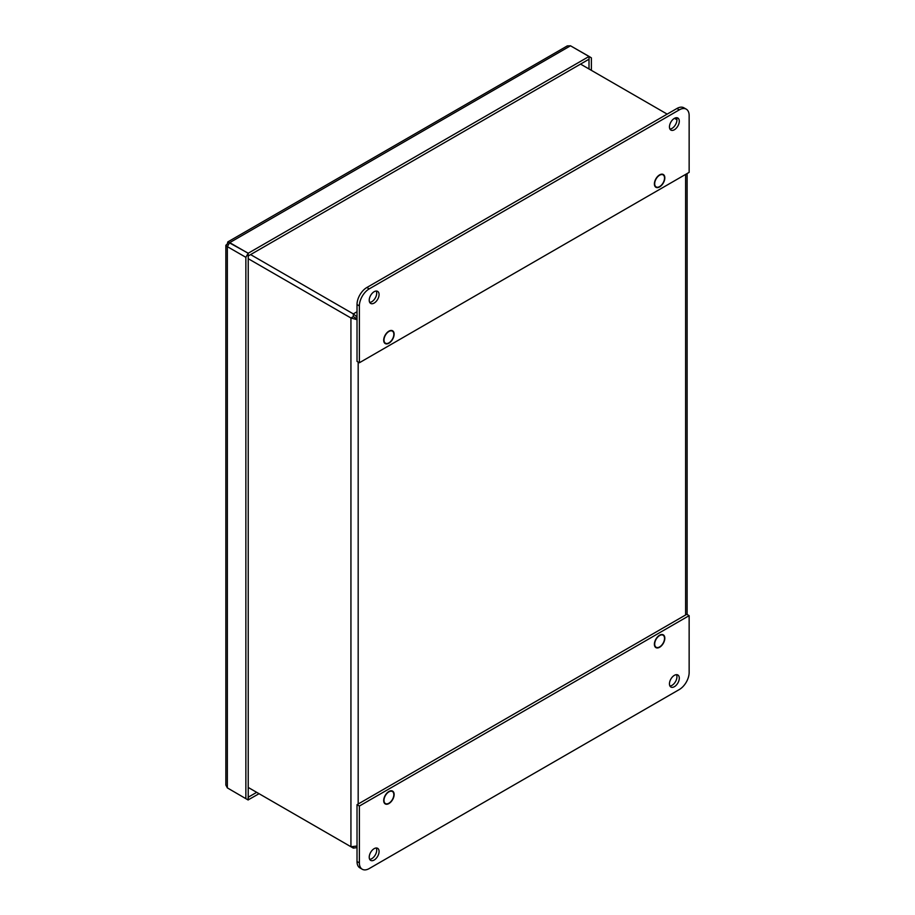<?xml version="1.0" encoding="UTF-8"?>
<svg xmlns="http://www.w3.org/2000/svg" width="915" height="915" viewBox="0 0 915 915"><rect width="100%" height="100%" fill="white"/><g stroke="black" fill="none" stroke-linecap="round" stroke-linejoin="round"><path stroke-width="1.37" d="M357.022 847.61L353.304 848.114L353.304 847.027M357.022 316.91L353.304 313.891L353.304 316.613L357.022 318.763M355.821 318.077L353.304 316.613M357.022 311.74L353.304 313.891L250.596 254.587M353.304 848.114L248.228 787.449L350.937 846.741L357.022 846.055M357.022 319.678L350.937 317.985L353.293 316.624M676.94 119.751L674.469 118.321M667.184 114.123L580.545 64.096M350.937 846.741L350.937 317.985L248.228 258.693M664.53 638.395A6.965 4.015 -60 0 1 661.499 645.395A6.965 4.015 -60 0 1 656.135 647.26A6.965 4.015 -60 0 1 656.135 639.23A6.965 4.015 -60 0 1 663.089 635.204A6.965 4.015 -60 0 1 664.53 638.395M664.53 178.048A6.965 4.015 -60 0 1 661.499 185.059A6.965 4.015 -60 0 1 656.135 186.923A6.965 4.015 -60 0 1 656.135 178.883A6.965 4.015 -60 0 1 663.089 174.868A6.965 4.015 -60 0 1 664.53 178.048M393.839 334.341A6.965 4.015 -60 0 1 390.797 341.341A6.965 4.015 -60 0 1 385.432 343.205A6.965 4.015 -60 0 1 385.432 335.165A6.965 4.015 -60 0 1 392.398 331.15A6.965 4.015 -60 0 1 393.839 334.341M393.839 794.678A6.965 4.015 -60 0 1 390.797 801.689A6.965 4.015 -60 0 1 385.432 803.553A6.965 4.015 -60 0 1 385.432 795.512A6.965 4.015 -60 0 1 392.398 791.498A6.965 4.015 -60 0 1 393.839 794.678M359.378 362.752L359.378 305.919A13.919 8.041 -60 0 1 369.225 288.877L679.296 109.857A13.919 8.041 -60 0 1 686.261 109.16A13.919 8.041 -60 0 1 689.144 115.542L689.144 172.363L359.378 362.752L357.022 361.391L357.022 304.558A13.919 8.041 -60 0 1 366.858 287.504L676.94 108.485A13.919 8.041 -60 0 1 683.894 107.798L686.261 109.16M669.917 129.049A6.965 4.015 120 0 0 672.01 128.386A6.965 4.015 120 0 0 676.471 117.703M674.378 129.747A6.965 4.015 -60 0 1 670.901 130.09A6.965 4.015 -60 0 1 670.901 122.05A6.965 4.015 -60 0 1 677.855 118.035A6.965 4.015 -60 0 1 678.919 123.605A6.965 4.015 -60 0 1 674.378 129.747M369.694 302.385A6.965 4.015 120 0 0 371.787 301.721A6.965 4.015 120 0 0 376.237 291.05M388.909 343.205A7.377 4.255 -60 0 1 385.226 343.571A7.377 4.255 -60 0 1 385.226 335.05A7.377 4.255 -60 0 1 392.604 330.795A7.377 4.255 -60 0 1 393.736 336.697A7.377 4.255 -60 0 1 388.909 343.205M659.612 186.923A7.377 4.255 -60 0 1 655.918 187.278A7.377 4.255 -60 0 1 655.918 178.768A7.377 4.255 -60 0 1 663.295 174.502A7.377 4.255 -60 0 1 664.427 180.415A7.377 4.255 -60 0 1 659.612 186.923M374.144 303.082A6.965 4.015 -60 0 1 370.666 303.425A6.965 4.015 -60 0 1 370.666 295.385A6.965 4.015 -60 0 1 377.632 291.37A6.965 4.015 -60 0 1 378.696 296.952A6.965 4.015 -60 0 1 374.144 303.082M369.225 868.564A13.919 8.041 -60 0 1 362.26 869.25A13.919 8.041 -60 0 1 359.378 862.879L359.378 806.046L357.022 804.685L686.776 614.297L689.144 615.658L689.144 672.491A13.919 8.041 -60 0 1 679.296 689.544L369.225 868.564M362.26 869.25L359.904 867.889A13.919 8.041 -60 0 1 357.022 861.518L357.022 804.685M369.694 859.345A6.965 4.015 120 0 0 376.706 850.149A6.965 4.015 120 0 0 376.237 847.999M374.144 848.674A6.965 4.015 -60 0 1 377.632 848.319A6.965 4.015 -60 0 1 377.632 856.36A6.965 4.015 -60 0 1 370.666 860.386A6.965 4.015 -60 0 1 369.603 854.804A6.965 4.015 -60 0 1 374.144 848.674M359.378 806.046L689.144 615.658M669.917 686.01A6.965 4.015 120 0 0 676.94 676.814A6.965 4.015 120 0 0 676.471 674.664M659.612 635.204A7.377 4.255 -60 0 1 663.295 634.85A7.377 4.255 -60 0 1 663.295 643.359A7.377 4.255 -60 0 1 655.918 647.626A7.377 4.255 -60 0 1 654.785 641.712A7.377 4.255 -60 0 1 659.612 635.204M388.909 791.498A7.377 4.255 -60 0 1 392.604 791.132A7.377 4.255 -60 0 1 392.604 799.653A7.377 4.255 -60 0 1 385.226 803.908A7.377 4.255 -60 0 1 384.094 797.994A7.377 4.255 -60 0 1 388.909 791.498M674.378 675.339A6.965 4.015 -60 0 1 677.855 674.984A6.965 4.015 -60 0 1 677.855 683.025A6.965 4.015 -60 0 1 670.901 687.039A6.965 4.015 -60 0 1 669.826 681.469A6.965 4.015 -60 0 1 674.378 675.339M570.503 45.796L567.311 45.899L227.789 241.926L248.228 253.226L589.008 56.478L570.503 45.796L229.722 242.635M228.521 244.58L227.355 243.905L227.789 241.926M589.008 68.991L589.008 59.212L248.148 256.006L248.148 253.272L229.642 242.589L227.355 246.638L225.856 245.277L227.355 243.905M225.856 245.277L225.856 785.081L227.355 787.895L248.148 799.996L248.148 797.262L256.692 792.333M591.376 70.352L591.376 57.851L589.088 56.433L589.008 59.12M570.583 45.841L589.088 56.433M248.148 253.272L245.861 257.321L227.355 246.638L227.355 787.895L248.148 799.996M248.148 799.904L259.059 793.694M248.228 797.228L248.228 799.95M589.008 56.478L589.088 59.166M248.148 255.914L248.228 253.226M248.228 255.96L248.228 797.217M245.861 798.589L245.861 257.321M358.177 804.011L358.177 362.066M685.621 174.399L685.621 614.971M679.296 109.857L676.94 108.485M369.225 288.877L366.858 287.504M359.378 305.919L357.022 304.558M359.378 862.879L357.022 861.518M687.119 614.491L687.119 173.541M654.911 646.55L656.135 647.26M661.865 634.495L663.089 635.204M654.911 186.214L656.135 186.923M661.865 174.159L663.089 174.868M384.209 342.496L385.432 343.205M391.174 330.441L392.398 331.15M384.209 802.844L385.432 803.553M391.174 790.789L392.398 791.498"/></g></svg>
